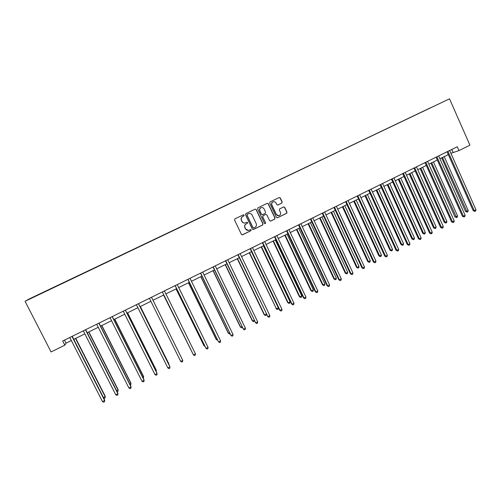 <?xml version="1.0" encoding="UTF-8"?>
<svg xmlns="http://www.w3.org/2000/svg" width="501" height="501" viewBox="0 0 501 501"><rect width="100%" height="100%" fill="white"/><g stroke="black" fill="none" stroke-linecap="round" stroke-linejoin="round"><path stroke-width="0.75" d="M244.119 215.136L243.348 214.823L234.956 218.862L234.549 220.039L241.407 234.374L242.465 234.831L250.882 230.736L251.164 229.915L250.419 229.602L248.966 230.278C247.475 230.654 246.342 230.172 245.565 228.825L244.995 227.636C244.413 226.02 244.839 224.767 246.285 223.878L247.362 223.358L247.644 222.532L246.887 222.219L245.496 222.87C243.987 223.283 242.835 222.801 242.033 221.429L241.463 220.24C240.875 218.618 241.307 217.365 242.753 216.476L243.837 215.956L244.119 215.136M244.983 223.008C243.611 223.202 242.578 222.688 241.889 221.461L241.319 220.265C240.737 218.649 241.169 217.396 242.616 216.513L243.693 215.994L243.974 215.173L243.342 214.823M242.196 234.875L250.725 230.754L251.007 229.934L250.462 229.583M248.321 230.416L245.415 228.844L244.851 227.654C244.263 226.045 244.695 224.792 246.141 223.903L247.212 223.383L247.494 222.563L246.905 222.212M281.781 203.13L282.182 201.966L280.303 197.983L279.22 197.538L270.077 201.941L269.682 203.105L276.395 217.334L277.448 217.785L286.585 213.338L286.979 212.173L284.718 207.37L283.66 206.926L279.708 208.836L279.314 209.994L280.441 212.38C280.936 213.846 280.504 214.916 279.145 215.587C277.917 215.912 276.978 215.505 276.327 214.378L271.911 205.015C271.417 203.588 271.824 202.529 273.133 201.834L273.139 201.834C274.391 201.471 275.356 201.865 276.032 203.024L276.765 204.59L277.842 205.034L281.781 203.13L281.988 202.022L280.115 198.039L279.189 197.551M25.05 301.301L51.071 351.952L64.836 345.158L62.7 340.981L457.263 146.749L458.966 150.594L469.932 145.184L449.516 98.822L25.05 301.301L29.703 298.709L449.516 98.822M256.268 209.568L255.178 209.124L245.903 213.589L245.503 214.76L252.316 229.063L253.374 229.514L262.643 225.005L263.044 223.834L256.268 209.568L255.178 209.124M258.034 207.746L267.24 203.312L268.329 203.757L275.049 217.985L274.654 219.15L270.672 221.085L269.613 220.634L266.883 214.86L265.737 214.447L263.144 215.706L262.743 216.87L265.593 222.889L265.248 223.734L264.509 223.415L257.633 208.911L258.034 207.746M430.415 107.865L125.751 253.193M125.857 253.143L430.415 107.834M125.751 253.155L29.835 298.909L125.77 252.961M450.919 153.312L458.966 150.594M64.836 345.158L66.063 343.154L71.361 340.542M73.785 339.346L84.851 333.885M87.218 332.72L98.252 327.278M100.557 326.138L111.554 320.715M113.802 319.607L124.768 314.202M126.96 313.119L137.881 307.727M140.017 306.675L150.907 301.308M153.005 300.268L181.393 357.589L152.999 300.274L163.808 294.939M165.9 293.905L176.609 288.626M178.732 287.58L189.322 282.351M191.47 281.293L201.947 276.126M204.12 275.055L214.491 269.939M216.683 268.855L226.94 263.795M229.164 262.706L239.309 257.696M241.551 256.593L251.596 251.64M253.857 250.519L263.795 245.622M266.081 244.488L275.913 239.641M278.224 238.501L287.95 233.704M290.279 232.552L299.905 227.805M302.26 226.646L311.779 221.949M314.152 220.778L323.571 216.131M325.969 214.948L335.288 210.351M337.705 209.161L346.93 204.608M349.366 203.406L358.491 198.903M360.952 197.695L369.976 193.242M372.456 192.021L381.386 187.612M383.885 186.378L392.728 182.02M395.239 180.78L403.988 176.465M406.524 175.212L415.179 170.947M417.728 169.689L426.295 165.462M428.862 164.19L437.335 160.013M439.928 158.736L448.307 154.602M451.745 149.461L452.998 152.285M64.497 340.091L66.063 343.154M253.124 229.558L262.474 225.03L262.875 223.866L256.111 209.612M247.3 214.29L247.012 215.111L252.992 227.661L253.731 227.974L254.928 227.398C256.368 226.508 256.794 225.262 256.211 223.653L252.141 215.079C251.327 213.689 250.156 213.213 248.634 213.651L247.15 214.322L247.012 215.111M253.537 228.005L252.836 227.679L246.868 215.142M248.865 213.576L248.427 213.739M247.15 214.322L248.283 213.777M270.44 221.135L274.473 219.181L274.867 218.023L268.154 203.807L267.221 203.318M265.837 214.403L262.975 215.737L262.574 216.908L265.593 222.889M265.06 223.765L265.424 222.914M264.046 208.861C263.369 207.702 262.399 207.308 261.127 207.671C259.812 208.366 259.399 209.431 259.894 210.865L261.466 214.177L262.618 214.597L265.211 213.338L265.611 212.173L264.046 208.861M261.265 207.627L260.965 207.715C259.65 208.41 259.236 209.474 259.731 210.908L259.894 210.865M262.349 214.672L261.303 214.215L259.731 210.908M277.66 205.078L281.593 203.181M273.227 201.803L272.951 201.884C271.648 202.579 271.241 203.638 271.73 205.066L271.911 205.015M278.731 215.693L276.145 214.415L271.73 205.066M277.228 217.829L286.39 213.376L286.785 212.217L284.53 207.414L283.66 206.926M103.444 397.556L105.16 396.673L105.229 396.21L75.776 338.363M105.229 396.21L105.085 397.882L105.16 396.673L75.532 338.488M105.085 397.882L104.252 398.308L103.688 398.032M71.969 336.415L104.628 400.506L102.492 401.602L69.796 337.486M72.225 336.29L104.696 400.017L104.546 401.739L103.694 402.178L102.492 401.602M104.696 400.017L104.546 401.739M116.664 390.78L118.086 390.047L118.111 389.603L88.871 331.906M117.102 391.644L117.998 391.256L118.086 390.047L88.671 332.006M129.784 384.048L130.924 383.465L130.911 383.046L101.872 325.493M130.254 384.968L130.824 384.68L130.924 383.465L101.716 325.569M85.458 329.771L117.879 393.698L115.762 394.782L83.304 330.835M85.671 329.671L117.904 393.229L117.785 394.932L116.94 395.37L115.762 394.782M98.854 323.183L131.037 386.935L128.932 388.018L96.712 324.235M99.023 323.095L131.024 386.496L130.93 388.175L130.091 388.607L128.932 388.018M142.823 377.366L143.618 376.527L114.792 319.118M143.28 378.286L143.668 376.927L114.666 319.181M112.155 316.632L144.1 380.228L142.015 381.299L110.026 317.678M112.28 316.569L144.044 379.802L143.987 381.468L143.154 381.894L142.015 381.299M155.761 370.727L156.237 370.057L127.617 312.793M156.212 371.623L156.331 370.439L127.536 312.831M125.356 310.132L157.076 373.558L155.003 374.623L123.252 311.171M125.444 310.088L156.982 373.164L156.951 374.804L156.118 375.23L155.003 374.623M168.618 364.139L168.774 363.632L140.355 306.512M168.837 364.584L168.906 363.989L140.311 306.531M138.47 303.675L169.958 366.945L167.898 367.997L136.378 304.708M138.514 303.656L169.826 366.563L169.82 368.191L169 368.611L167.898 367.997M180.704 361.421L181.788 362.035L182.602 361.616L182.752 360.369L151.496 297.268L182.752 360.369L180.704 361.421L149.411 298.289M163.558 295.064L192.027 352.134M163.589 295.045L192.19 352.466M162.324 291.939L193.424 354.89L162.355 291.92M195.459 353.844L195.296 355.09L194.482 355.51L193.424 354.89L195.459 353.844L164.422 290.906M176.051 288.902L203.92 345.615L204.627 345.671M176.12 288.864L204.151 345.915L205.003 346.435M175.137 285.626L206.055 348.402L175.206 285.595M208.072 347.362L207.902 348.615L207.095 349.028L206.055 348.402L208.072 347.362L177.26 284.581M188.464 282.777L216.131 339.352L217.146 339.252M188.564 282.727L216.401 339.634L217.584 340.16M200.788 276.702L228.268 333.134L228.569 333.397L229.571 332.883M200.926 276.627L228.569 333.397L229.546 334.023L230.015 333.785M213.025 270.659L240.317 326.959L240.655 327.197L241.914 326.552M213.207 270.571L240.655 327.197L241.62 327.829L242.352 327.454M225.187 264.66L252.291 320.815L252.661 321.041L254.176 320.264M225.4 264.559L252.661 321.041L253.606 321.68L252.291 320.815M254.452 320.834L253.606 321.68M237.267 258.704L264.184 314.722L264.591 314.929L266.357 314.021M237.518 258.579L264.591 314.929L265.517 315.567L264.184 314.722M266.444 314.215L266.275 315.179L265.517 315.567M249.266 252.786L276.439 308.854L278.331 307.883L251.471 251.696M249.548 252.648L276.439 308.854L277.347 309.499L276.001 308.666M278.331 307.883L278.105 309.111L277.347 309.499M261.184 246.905L287.737 302.648L288.207 302.817L290.085 301.852L263.413 245.809M261.503 246.749L288.207 302.817L289.102 303.468L287.737 302.648M290.085 301.852L289.854 303.086L289.102 303.468M273.026 241.069L299.398 296.673L299.899 296.824L301.765 295.866L275.274 239.954M273.377 240.893L299.899 296.824L300.775 297.481L299.398 296.673M301.765 295.866L301.521 297.099L300.775 297.481M284.787 235.263L310.977 290.73L311.516 290.868L313.369 289.916L287.054 234.142M285.175 235.075L311.516 290.868L312.373 291.526L310.977 290.73M313.369 289.916L313.119 291.15L312.373 291.526M296.473 229.502L322.487 284.831L323.057 284.95L324.898 284.004L298.765 228.368M296.893 229.295L323.057 284.95L323.897 285.614L322.487 284.831M324.898 284.004L324.635 285.238L323.897 285.614M187.862 279.364L218.599 341.958L187.975 279.308M220.603 340.924L220.421 342.177L219.62 342.59L218.599 341.958L220.603 340.924L190.011 278.305M200.5 273.145L231.055 335.557L200.65 273.07M233.046 334.536L232.852 335.789L232.057 336.196L231.055 335.557L233.046 334.536L202.673 272.074M213.05 266.964L243.43 329.201L213.238 266.876M245.402 328.186L245.202 329.439L244.413 329.846L243.43 329.201L245.402 328.186L215.242 265.887M225.513 260.833L255.717 322.888L225.738 260.72M257.677 321.88L257.464 323.139L256.681 323.54L255.717 322.888L257.677 321.88L227.73 259.737M256.681 323.54L255.328 322.65M237.887 254.74L267.922 316.619L238.15 254.608M269.87 315.617L269.644 316.876L268.868 317.277L267.922 316.619L269.87 315.617L240.136 253.631M268.868 317.277L267.496 316.4M250.181 248.684L279.583 310.194L280.046 310.388L250.481 248.54M281.975 309.399L281.744 310.658L280.973 311.052L280.046 310.388L281.975 309.399L252.448 247.569M280.973 311.052L279.583 310.194M262.392 242.678L291.588 304.032L292.083 304.207L262.731 242.509M294.006 303.218L293.761 304.476L292.991 304.871L292.083 304.207L294.006 303.218L264.685 241.551M292.991 304.871L291.588 304.032M274.523 236.704L303.512 297.907L304.044 298.064L274.892 236.522M305.948 297.08L305.698 298.345L304.934 298.734L304.044 298.064L305.948 297.08L276.834 235.564M304.934 298.734L303.512 297.907M286.566 230.773L315.354 291.82L315.918 291.964L286.973 230.573M317.816 290.987L317.553 292.252L316.795 292.64L315.918 291.964L317.816 290.987L288.902 229.627M316.795 292.64L315.354 291.82M298.533 224.886L327.122 285.777L327.717 285.902L298.972 224.667M329.602 284.931L329.332 286.196L328.575 286.585L327.717 285.902L329.602 284.931L300.888 223.728M328.575 286.585L327.122 285.777M308.077 223.772L333.923 278.969L334.518 279.07L336.346 278.13L310.388 222.632M308.535 223.552L334.518 279.07L335.351 279.74L333.923 278.969M336.346 278.13L336.077 279.37L335.351 279.74M310.413 219.037L338.814 279.777L339.44 279.877L310.889 218.799M341.306 278.919L341.031 280.184L340.279 280.566L339.44 279.877L341.306 278.919L312.793 217.866M340.279 280.566L338.814 279.777M319.613 218.085L345.277 273.151L345.909 273.233L347.725 272.3L321.943 216.933M320.095 217.847L345.909 273.233L346.723 273.909L345.277 273.151M347.725 272.3L347.45 273.533L346.723 273.909M322.218 213.226L350.418 273.815L351.082 273.897L322.732 212.975M352.942 272.945L352.648 274.21L351.909 274.592L351.082 273.897L352.942 272.945L324.617 212.042M351.909 274.592L350.418 273.815M331.073 212.43L356.568 267.365L357.226 267.428L359.035 266.501L333.422 211.272M331.587 212.18L357.226 267.428L358.021 268.11L356.568 267.365M359.035 266.501L358.747 267.741L358.021 268.11M333.948 207.452L361.954 267.891L362.649 267.96L334.486 207.182M364.49 267.008L364.196 268.273L363.457 268.655L362.649 267.96L364.49 267.008L336.365 206.262M363.457 268.655L361.954 267.891M342.452 206.819L367.778 261.616L368.467 261.66L370.264 260.739L344.826 205.648M343.003 206.55L368.467 261.66L369.25 262.349L367.778 261.616M370.264 260.739L369.97 261.979L369.25 262.349M345.596 201.715L373.414 262.004L374.134 262.054L346.172 201.433M375.969 261.115L375.662 262.38L374.93 262.756L374.134 262.054L375.969 261.115L348.032 200.519M374.93 262.756L373.414 262.004M353.762 201.239L378.919 255.905L379.639 255.936L381.424 255.022L356.155 200.062M354.345 200.951L379.639 255.936L380.409 256.625L378.919 255.905M381.424 255.022L381.117 256.255L380.409 256.625M357.169 196.023L384.793 256.161L385.551 256.193L357.777 195.722M387.367 255.26L387.054 256.525L386.327 256.9L385.551 256.193L387.367 255.26L359.624 194.808M386.327 256.9L384.793 256.161M365.004 195.697L389.991 250.224L390.742 250.243L392.515 249.335L367.408 194.507M365.611 195.396L390.742 250.243L391.494 250.938L389.991 250.224M392.515 249.335L392.202 250.575L391.494 250.938M368.661 190.361L396.103 250.35L396.886 250.368L369.3 190.048M398.696 249.442L398.37 250.707L397.65 251.076L396.886 250.368L398.696 249.442L371.141 189.14M397.65 251.076L396.103 250.35M376.163 190.186L400.994 244.588L401.771 244.588L403.53 243.686L378.593 188.99M376.808 189.873L401.771 244.588L402.503 245.283L400.994 244.588M403.53 243.686L403.211 244.926L402.503 245.283M380.084 184.744L407.338 244.582L408.152 244.582L380.754 184.412M409.95 243.661L409.618 244.926L408.897 245.296L408.152 244.582L409.95 243.661L382.582 183.51M408.897 245.296L407.338 244.582M387.26 184.719L411.922 238.983L412.73 238.971L414.477 238.069L389.703 183.51M387.931 184.387L412.73 238.971L413.45 239.672L411.922 238.983M414.477 238.069L414.152 239.315L413.45 239.672M391.425 179.158L418.498 238.852L419.343 238.833L392.126 178.813M421.128 237.919L420.784 239.184L420.07 239.553L419.343 238.833L421.128 237.919L393.943 177.918M420.07 239.553L418.498 238.852M398.282 179.277L422.781 233.416L423.614 233.385L425.355 232.495L400.744 178.062M398.984 178.932L423.614 233.385L424.322 234.092L422.781 233.416M425.355 232.495L425.017 233.735L424.322 234.092M402.698 173.609L429.589 233.153L430.459 233.122L403.43 173.246M432.238 232.207L431.887 233.479L431.173 233.848L430.459 233.122L432.238 232.207L405.234 172.357M431.173 233.848L429.589 233.153M409.236 173.878L433.578 227.886L434.436 227.836L436.164 226.953L411.716 172.651M409.962 173.515L434.436 227.836L435.131 228.55L433.578 227.886M436.164 226.953L435.82 228.193L435.131 228.55M413.895 168.098L440.604 227.498L441.506 227.448L414.659 167.722M443.272 226.54L442.909 227.811L442.208 228.174L441.506 227.448L443.272 226.54L416.45 166.839M442.208 228.174L440.604 227.498M420.12 168.505L444.299 222.388L445.189 222.325L446.905 221.442L422.619 167.271M420.878 168.136L445.189 222.325L445.865 223.039L444.299 222.388M446.905 221.442L446.554 222.688L445.865 223.039M425.017 162.618L451.551 221.874L452.478 221.811L425.812 162.23M454.232 220.91L453.868 222.181L453.167 222.538L452.478 221.811L454.232 220.91L427.591 161.353M453.167 222.538L451.551 221.874M430.935 163.169L454.958 216.92L455.872 216.845L457.582 215.969L433.446 161.929M431.718 162.787L456.536 217.566L454.958 216.92M457.582 215.969L457.219 217.215L456.536 217.566M436.07 157.176L462.429 216.288L463.387 216.207L436.897 156.775M465.128 215.311L464.753 216.589L464.058 216.946L463.387 216.207L465.128 215.311L438.663 155.905M464.058 216.946L462.429 216.288M441.682 157.871L465.548 211.491L466.494 211.403L468.185 210.533L444.212 156.619M442.489 157.471L467.139 212.123L465.548 211.491M468.185 210.533L467.821 211.779L467.139 212.123M447.055 151.772L473.232 210.739L474.222 210.639L447.907 151.352M475.95 209.756L475.568 211.027L474.879 211.384L474.222 210.639L475.95 209.756L449.66 150.488M474.879 211.384L473.232 210.739"/></g></svg>
